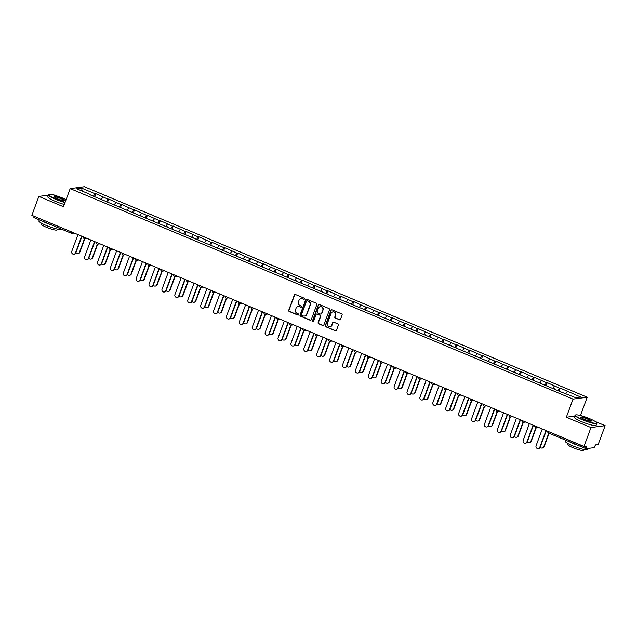 <?xml version="1.0" encoding="UTF-8"?>
<svg xmlns="http://www.w3.org/2000/svg" width="637" height="637" viewBox="0 0 637 637"><rect width="100%" height="100%" fill="white"/><g stroke="black" fill="none" stroke-linecap="round" stroke-linejoin="round"><path stroke-width="0.96" d="M304.446 298.952A0.637 0.605 -97.6 0 0 304.104 298.124L295.48 294.509A0.916 0.868 -97.6 0 0 294.35 295.019L288.712 310.267A0.916 0.868 -97.6 0 0 289.214 311.453L297.837 315.06A0.637 0.605 -97.6 0 0 298.626 314.71A0.637 0.605 -97.6 0 0 298.275 313.874L297.161 313.412A2.922 2.779 -97.6 0 1 295.56 309.614L296.03 308.34A2.922 2.779 -97.6 0 1 299.637 306.716L300.752 307.185A0.637 0.605 -97.6 0 0 301.54 306.827A0.637 0.605 -97.6 0 0 301.19 305.999L300.075 305.529A2.922 2.779 -97.6 0 1 298.474 301.739L298.944 300.465A2.922 2.779 -97.6 0 1 302.543 298.841L303.666 299.31A0.637 0.605 -97.6 0 0 304.446 298.952M339.41 319.798A0.916 0.868 -97.6 0 0 340.532 319.288L342.117 315.012A0.916 0.868 -97.6 0 0 341.615 313.826L332.036 309.821A0.916 0.868 -97.6 0 0 330.914 310.323L325.276 325.571A0.916 0.868 -97.6 0 0 325.77 326.757L335.349 330.77A0.916 0.868 -97.6 0 0 336.471 330.261L338.382 325.093A0.916 0.868 -97.6 0 0 337.889 323.907L333.788 322.195A0.916 0.868 -97.6 0 0 332.665 322.696L331.718 325.26A2.444 2.325 -97.6 0 1 329.87 326.773A2.444 2.325 -97.6 0 1 327.378 323.445L331.089 313.404A2.444 2.325 -97.6 0 1 332.936 311.891A2.444 2.325 -97.6 0 1 335.428 315.219L334.807 316.9A0.916 0.868 -97.6 0 0 335.309 318.086L339.688 319.758A0.916 0.868 -97.6 0 0 339.983 319.822M566.341 417.235L590.977 427.546L583.986 446.449L31.85 215.306L38.841 196.411L63.477 206.722L70.181 188.6L573.037 399.112L566.341 417.235L574.741 416.112M316.876 304.446A0.916 0.868 -97.6 0 0 316.374 303.26L306.803 299.255A0.916 0.868 -97.6 0 0 305.672 299.756L300.035 315.004A0.916 0.868 -97.6 0 0 300.537 316.191L310.108 320.204A0.916 0.868 -97.6 0 0 311.238 319.694L316.876 304.446M319.416 304.534L328.995 308.547A0.916 0.868 -97.6 0 1 329.496 309.733L323.851 324.974A0.916 0.868 -97.6 0 1 322.728 325.483L318.627 323.771A0.916 0.868 -97.6 0 1 318.134 322.585L320.419 316.398A0.916 0.868 -97.6 0 0 319.925 315.211L317.202 314.073A0.916 0.868 -97.6 0 0 316.079 314.582L313.699 321.016A0.637 0.605 -97.6 0 1 313.213 321.414A0.637 0.605 -97.6 0 1 312.56 320.546L318.293 305.043A0.916 0.868 -97.6 0 1 319.416 304.534M581.892 415.921L580.514 415.34L587.218 397.225L573.037 399.112M587.218 397.225L84.355 186.713L70.181 188.6M559.007 391.094L560.138 388.029L559.405 388.132L557.765 390.577M560.138 388.029L580.689 397.042L575.76 397.703L561.587 392.177L89.403 194.508L90.143 194.404L76.703 188.783L81.64 188.122L95.072 193.752L93.44 196.196M94.674 196.714L95.813 193.648L95.072 193.752M95.813 193.648L107.971 199.15L106.331 201.595M107.573 202.112L108.704 199.047L107.971 199.15M108.704 199.047L120.871 204.549L119.23 206.993M120.473 207.511L121.603 204.445L120.871 204.549M121.603 204.445L133.77 209.947L132.13 212.392M133.372 212.909L134.503 209.844L133.77 209.947M134.503 209.844L146.661 215.346L145.029 217.79M146.271 218.308L147.402 215.25L146.661 215.346M147.402 215.25L159.561 220.744L157.928 223.189M159.17 223.706L160.301 220.649L159.561 220.744M160.301 220.649L172.46 226.143L170.827 228.587M172.062 229.113L173.2 226.047L172.46 226.143M173.2 226.047L185.359 231.542L183.719 233.986M184.961 234.512L186.1 231.446L185.359 231.542M186.1 231.446L198.258 236.94L196.618 239.393M197.86 239.91L198.991 236.845L198.258 236.94M198.991 236.845L211.158 242.347L209.517 244.791M210.759 245.309L211.89 242.243L211.158 242.347M211.89 242.243L224.057 247.745L222.417 250.19M223.659 250.707L224.789 247.642L224.057 247.745M224.789 247.642L236.948 253.144L235.316 255.588M236.558 256.106L237.689 253.04L236.948 253.144M237.689 253.04L249.847 258.542L248.215 260.987M249.449 261.504L250.588 258.447L249.847 258.542M250.588 258.447L262.747 263.941L261.114 266.385M262.348 266.903L263.487 263.845L262.747 263.941M263.487 263.845L275.646 269.34L274.006 271.784M275.248 272.31L276.378 269.244L275.646 269.34M276.378 269.244L288.545 274.738L286.905 277.183M288.147 277.708L289.278 274.643L288.545 274.738M289.278 274.643L301.444 280.137L299.804 282.589M301.046 283.107L302.177 280.041L301.444 280.137M302.177 280.041L314.336 285.535L312.703 287.988M313.945 288.505L315.076 285.44L314.336 285.535M315.076 285.44L327.235 290.942L325.603 293.386M326.845 293.904L327.975 290.838L327.235 290.942M327.975 290.838L340.134 296.34L338.502 298.785M339.736 299.302L340.875 296.237L340.134 296.34M340.875 296.237L353.033 301.739L351.401 304.183M352.635 304.701L353.774 301.635L353.033 301.739M353.774 301.635L365.933 307.138L364.292 309.582M365.534 310.1L366.665 307.042L365.933 307.138M366.665 307.042L378.832 312.536L377.192 314.981M378.434 315.498L379.564 312.441L378.832 312.536M379.564 312.441L391.731 317.935L390.091 320.379M391.333 320.905L392.464 317.839L391.731 317.935M392.464 317.839L404.622 323.333L402.99 325.778M404.232 326.303L405.363 323.238L404.622 323.333M405.363 323.238L417.522 328.732L415.889 331.184M417.131 331.702L418.262 328.636L417.522 328.732M418.262 328.636L430.421 334.138L428.789 336.583M430.023 337.1L431.161 334.035L430.421 334.138M431.161 334.035L443.32 339.537L441.68 341.981M442.922 342.499L444.061 339.433L443.32 339.537M444.061 339.433L456.219 344.935L454.579 347.38M455.821 347.898L456.952 344.832L456.219 344.935M456.952 344.832L469.119 350.334L467.478 352.779M468.721 353.296L469.851 350.239L469.119 350.334M469.851 350.239L482.018 355.733L480.378 358.177M481.62 358.695L482.75 355.637L482.018 355.733M482.75 355.637L494.909 361.131L493.277 363.576M494.519 364.093L495.65 361.036L494.909 361.131M495.65 361.036L507.808 366.53L506.176 368.974M507.41 369.5L508.549 366.434L507.808 366.53M508.549 366.434L520.708 371.928L519.075 374.381M520.31 374.898L521.448 371.833L520.708 371.928M521.448 371.833L533.607 377.327L531.967 379.779M533.209 380.297L534.339 377.231L533.607 377.327M534.339 377.231L546.506 382.733L544.866 385.178M546.108 385.696L547.239 382.63L546.506 382.733M547.239 382.63L559.405 388.132M554.453 389.191L554.469 388.785M554.357 386.022L552.932 388.148M541.554 383.793L541.569 383.386M541.458 380.615L540.041 382.749M528.654 378.386L528.67 377.988M528.559 375.217L527.141 377.351M515.755 372.987L515.779 372.589M515.667 369.818L514.242 371.944M502.864 367.589L502.88 367.191M502.768 364.42L501.343 366.546M489.964 362.19L489.98 361.792M489.869 359.021L488.444 361.147M477.065 356.792L477.081 356.394M476.97 353.623L475.544 355.749M464.166 351.393L464.182 350.995M464.07 348.224L462.645 350.35M451.267 345.995L451.283 345.596M451.171 342.825L449.754 344.951M438.367 340.596L438.383 340.19M438.28 337.427L436.855 339.553M425.468 335.197L425.492 334.791M425.381 332.02L423.955 334.154M412.577 329.791L412.593 329.393M412.481 326.622L411.056 328.756M399.678 324.392L399.694 323.994M399.582 321.223L398.157 323.349M386.778 318.994L386.794 318.596M386.683 315.825L385.258 317.951M373.879 313.595L373.895 313.197M373.784 310.426L372.366 312.552M360.98 308.197L360.996 307.798M360.884 305.027L359.467 307.153M348.081 302.798L348.105 302.4M347.993 299.629L346.568 301.755M335.189 297.399L335.205 296.993M335.094 294.23L333.669 296.356M322.29 292.001L322.306 291.595M322.195 288.824L320.769 290.958M309.391 286.594L309.407 286.196M309.295 283.425L307.87 285.559M296.492 281.196L296.508 280.798M296.396 278.027L294.971 280.153M283.592 275.797L283.608 275.399M283.497 272.628L282.08 274.754M270.693 270.399L270.709 270M270.606 267.229L269.18 269.355M257.794 265L257.818 264.602M257.706 261.831L256.281 263.957M244.903 259.601L244.919 259.203M244.807 256.432L243.382 258.558M232.003 254.203L232.019 253.805M231.908 251.034L230.483 253.16M219.104 248.804L219.12 248.398M219.009 245.635L217.583 247.761M206.205 243.406L206.221 243M206.109 240.229L204.684 242.363M193.306 237.999L193.322 237.601M193.21 234.83L191.793 236.964M180.406 232.601L180.43 232.202M180.319 229.431L178.893 231.557M167.507 227.202L167.531 226.804M167.42 224.033L165.994 226.159M154.616 221.803L154.632 221.405M154.52 218.634L153.095 220.76M141.717 216.405L141.733 216.007M141.621 213.236L140.196 215.362M128.817 211.006L128.833 210.608M128.722 207.837L127.296 209.963M115.918 205.608L115.934 205.202M115.823 202.439L114.405 204.565M103.019 200.209L103.035 199.803M102.923 197.032L101.506 199.166M34.032 216.222L71.487 231.9M71.28 233.206L33.872 217.567L33.992 216.333M90.12 194.803L90.143 194.404M81.64 188.122L82.165 191.068M55.387 195.511L53.014 194.516L51.931 194.659M48.452 195.129L38.841 196.411M590.977 427.546L605.15 425.659L598.159 444.554L595.507 444.905L594.098 447.644L586.072 448.711L586.637 446.091L583.986 446.449M605.15 425.659L595.356 421.559M567.256 391.421L565.831 393.547M580.514 415.34L579.996 415.412M304.104 299.31A0.637 0.605 -97.6 0 1 303.945 299.271L302.83 298.801A2.922 2.779 -97.6 0 0 301.301 298.642M298.387 306.516A2.922 2.779 -97.6 0 1 299.916 306.684L301.03 307.145A0.637 0.605 -97.6 0 0 301.19 307.193M295.186 294.445A0.916 0.868 -97.6 0 0 294.636 294.979L288.999 310.227A0.916 0.868 -97.6 0 0 289.493 311.413L298.116 315.028A0.637 0.605 -97.6 0 0 298.275 315.068M306.508 299.191A0.916 0.868 -97.6 0 0 305.959 299.724L300.322 314.965A0.916 0.868 -97.6 0 0 300.815 316.151L310.394 320.164A0.916 0.868 -97.6 0 0 310.681 320.228M307.257 300.815A0.637 0.605 -97.6 0 0 306.469 301.166L301.516 314.551A0.637 0.605 -97.6 0 0 301.866 315.379L303.045 315.872A2.922 2.779 -97.6 0 0 306.644 314.248L310.028 305.099A2.922 2.779 -97.6 0 0 308.427 301.301L307.536 300.775A0.637 0.605 -97.6 0 0 307.098 300.768M304.574 316.04A2.922 2.779 -97.6 0 0 306.923 314.208L306.644 314.248M307.536 300.775L308.714 301.269A2.922 2.779 -97.6 0 1 310.307 305.067L306.923 314.208M316.915 314.009A0.916 0.868 -97.6 0 1 317.489 314.033L320.204 315.172A0.916 0.868 -97.6 0 1 320.706 316.358L318.412 322.545A0.916 0.868 -97.6 0 0 318.914 323.731L323.015 325.443A0.916 0.868 -97.6 0 0 323.301 325.515M319.129 304.47A0.916 0.868 -97.6 0 0 318.58 305.004L312.847 320.507A0.637 0.605 -97.6 0 0 313.356 321.374M322.792 309.98A2.444 2.325 -97.6 0 0 320.3 306.652A2.444 2.325 -97.6 0 0 318.452 308.165L317.146 311.7A0.916 0.868 -97.6 0 0 317.64 312.886L320.363 314.025A0.916 0.868 -97.6 0 0 321.486 313.515L323.078 309.948A2.444 2.325 -97.6 0 0 320.443 306.636M320.937 314.057A0.916 0.868 -97.6 0 0 321.773 313.484L321.486 313.515M323.078 309.948L321.773 313.484M333.079 311.875A2.444 2.325 -97.6 0 1 335.715 315.188L335.094 316.86A0.916 0.868 -97.6 0 0 335.595 318.046L339.688 319.758M330.006 326.749A2.444 2.325 -97.6 0 0 331.996 325.22L331.718 325.26M333.501 322.123A0.916 0.868 -97.6 0 0 332.944 322.656L331.996 325.22M331.75 309.757A0.916 0.868 -97.6 0 0 331.2 310.291L325.555 325.531A0.916 0.868 -97.6 0 0 326.056 326.717L335.635 330.73A0.916 0.868 -97.6 0 0 335.922 330.794M79.418 252.395L79.784 252.348A2.094 1.991 82.4 0 1 78.2 253.637L77.833 253.693A2.094 1.991 -97.6 0 0 79.418 252.395L84.474 238.724M75.891 252.746A2.094 1.991 -97.6 0 0 77.833 253.693M79.784 252.348L84.817 238.748M77.953 234.607L71.758 251.36A2.094 1.991 -97.6 0 0 73.892 254.219A2.094 1.991 -97.6 0 0 75.477 252.921L75.843 252.873A2.094 1.991 82.4 0 1 74.258 254.171L73.892 254.219M81.974 236.295L75.843 252.873M81.671 236.168L75.477 252.921M66.105 199.612A11.355 1.696 20.3 0 0 62.999 198.211A11.355 1.696 20.3 0 0 49.105 194.54A11.355 1.696 20.3 0 0 56.08 199.134A11.355 1.696 20.3 0 0 65.141 202.224M65.03 202.534A11.633 1.736 -159.7 0 1 55.905 199.405A11.633 1.736 -159.7 0 1 48.539 194.898A11.633 1.736 -159.7 0 1 48.754 194.691L49.105 194.54M57.808 198.903A5.677 0.852 -159.7 0 1 54.233 196.841A5.677 0.852 -159.7 0 1 61.271 198.441A5.677 0.852 -159.7 0 1 64.759 200.735A5.677 0.852 -159.7 0 1 57.808 198.903M64.512 200.79A5.399 0.804 20.3 0 0 61.088 198.712A5.399 0.804 20.3 0 0 54.392 197.048M60.786 228.826L60.714 229.025A11.633 1.736 -159.7 0 1 46.262 225.466A11.633 1.736 -159.7 0 1 38.897 220.951L39.311 219.837M52.242 225.251A11.633 1.736 -159.7 0 1 47.058 223.308A11.633 1.736 -159.7 0 1 42.687 221.254M57.242 229.025L56.924 229.877A8.377 1.25 -159.7 0 1 46.517 227.313A8.377 1.25 -159.7 0 1 41.214 224.065L41.532 223.213M64.329 204.429A11.633 1.736 -159.7 0 1 55.196 201.3A11.633 1.736 -159.7 0 1 47.831 196.793L48.539 194.898M582.584 419.544A11.355 1.696 20.3 0 0 596.662 422.737A11.355 1.696 20.3 0 0 589.504 418.62A11.355 1.696 20.3 0 0 575.609 414.95A11.355 1.696 20.3 0 0 582.584 419.544M596.662 422.737L596.821 423.079A11.633 1.736 -159.7 0 1 596.861 423.374A11.633 1.736 -159.7 0 1 582.409 419.815A11.633 1.736 -159.7 0 1 575.044 415.308A11.633 1.736 -159.7 0 1 575.259 415.101L575.609 414.95M584.32 419.313A5.677 0.852 -159.7 0 1 580.737 417.259A5.677 0.852 -159.7 0 1 587.776 418.851A5.677 0.852 -159.7 0 1 591.263 421.145A5.677 0.852 -159.7 0 1 584.32 419.313M591.017 421.2A5.399 0.804 20.3 0 0 587.593 419.122A5.399 0.804 20.3 0 0 580.896 417.458M587.561 448.512L587.218 449.435A11.633 1.736 -159.7 0 1 572.767 445.876A11.633 1.736 -159.7 0 1 565.401 441.361L565.815 440.247M578.746 445.661A11.633 1.736 -159.7 0 1 573.563 443.718A11.633 1.736 -159.7 0 1 569.191 441.664M583.747 449.435L583.428 450.287A8.377 1.25 -159.7 0 1 573.021 447.723A8.377 1.25 -159.7 0 1 567.718 444.483L568.037 443.623M596.861 423.374L596.16 425.277A11.633 1.736 -159.7 0 1 581.7 421.71A11.633 1.736 -159.7 0 1 574.335 417.203L575.044 415.308M92.317 257.794L92.684 257.746A2.094 1.991 82.4 0 1 91.099 259.044L90.733 259.092A2.094 1.991 -97.6 0 0 92.317 257.794L97.373 244.122M88.79 258.144A2.094 1.991 -97.6 0 0 90.733 259.092M92.684 257.746L97.708 244.154M105.209 263.192L105.583 263.145A2.094 1.991 82.4 0 1 103.998 264.443L103.632 264.49A2.094 1.991 -97.6 0 0 105.209 263.192L110.273 249.521M101.689 263.543A2.094 1.991 -97.6 0 0 103.632 264.49M105.583 263.145L110.607 249.553M118.108 268.591L118.482 268.543A2.094 1.991 82.4 0 1 116.897 269.841L116.523 269.889A2.094 1.991 -97.6 0 0 118.108 268.591L123.164 254.919M114.588 268.941A2.094 1.991 -97.6 0 0 116.523 269.889M118.482 268.543L123.506 254.951M131.007 273.99L131.373 273.942A2.094 1.991 82.4 0 1 129.797 275.24L129.422 275.288A2.094 1.991 -97.6 0 0 131.007 273.99L136.063 260.318M127.48 274.34A2.094 1.991 -97.6 0 0 129.422 275.288M131.373 273.942L136.406 260.35M143.906 279.388L144.273 279.34A2.094 1.991 82.4 0 1 142.688 280.638L142.322 280.686A2.094 1.991 -97.6 0 0 143.906 279.388L148.962 265.717M140.379 279.739A2.094 1.991 -97.6 0 0 142.322 280.686M144.273 279.34L149.305 265.748M90.852 240.006L84.649 256.759A2.094 1.991 -97.6 0 0 86.791 259.617A2.094 1.991 -97.6 0 0 88.376 258.319L88.742 258.272A2.094 1.991 82.4 0 1 87.158 259.57L86.791 259.617M94.873 241.694L88.742 258.272M94.571 241.566L88.376 258.319M103.751 245.404L97.549 262.157A2.094 1.991 -97.6 0 0 99.691 265.016A2.094 1.991 -97.6 0 0 101.275 263.718L101.641 263.67A2.094 1.991 82.4 0 1 100.057 264.968L99.691 265.016M107.772 247.092L101.641 263.67M107.47 246.965L101.275 263.718M116.651 250.803L110.448 267.564A2.094 1.991 -97.6 0 0 112.59 270.414A2.094 1.991 -97.6 0 0 114.166 269.117L114.541 269.069A2.094 1.991 82.4 0 1 112.956 270.367L112.59 270.414M120.672 252.491L114.541 269.069M120.369 252.363L114.166 269.117M129.542 256.209L123.347 272.962A2.094 1.991 -97.6 0 0 125.481 275.813A2.094 1.991 -97.6 0 0 127.066 274.515L127.44 274.467A2.094 1.991 82.4 0 1 125.855 275.765L125.481 275.813M133.571 257.889L127.44 274.467M133.268 257.762L127.066 274.515M142.441 261.608L136.246 278.361A2.094 1.991 -97.6 0 0 138.38 281.212A2.094 1.991 -97.6 0 0 139.965 279.914L140.331 279.866A2.094 1.991 82.4 0 1 138.755 281.164L138.38 281.212M146.47 263.288L140.331 279.866M146.16 263.161L139.965 279.914M156.806 284.787L157.172 284.739A2.094 1.991 82.4 0 1 155.587 286.037L155.221 286.085A2.094 1.991 -97.6 0 0 156.806 284.787L161.862 271.115M153.278 285.137A2.094 1.991 -97.6 0 0 155.221 286.085M157.172 284.739L162.204 271.147M155.34 267.007L149.146 283.76A2.094 1.991 -97.6 0 0 151.28 286.61A2.094 1.991 -97.6 0 0 152.864 285.32L153.23 285.265A2.094 1.991 82.4 0 1 151.646 286.562L151.28 286.61M159.361 268.687L153.23 285.265M159.059 268.559L152.864 285.32M169.705 290.193L170.071 290.138A2.094 1.991 82.4 0 1 168.487 291.435L168.12 291.483A2.094 1.991 -97.6 0 0 169.705 290.193L174.761 276.514M166.177 290.544A2.094 1.991 -97.6 0 0 168.12 291.483M170.071 290.138L175.095 276.546M168.24 272.405L162.045 289.158A2.094 1.991 -97.6 0 0 164.179 292.017A2.094 1.991 -97.6 0 0 165.763 290.719L166.13 290.671A2.094 1.991 82.4 0 1 164.545 291.961L164.179 292.017M172.261 274.085L166.13 290.671M171.958 273.958L165.763 290.719M182.604 295.592L182.97 295.544A2.094 1.991 82.4 0 1 181.386 296.834L181.019 296.89A2.094 1.991 -97.6 0 0 182.604 295.592L187.66 281.92M179.077 295.942A2.094 1.991 -97.6 0 0 181.019 296.89M182.97 295.544L187.995 281.944M181.139 277.804L174.936 294.557A2.094 1.991 -97.6 0 0 177.078 297.415A2.094 1.991 -97.6 0 0 178.663 296.117L179.029 296.07A2.094 1.991 82.4 0 1 177.444 297.36L177.078 297.415M185.16 279.492L179.029 296.07M184.857 279.364L178.663 296.117M195.495 300.99L195.87 300.943A2.094 1.991 82.4 0 1 194.285 302.233L193.919 302.288A2.094 1.991 -97.6 0 0 195.495 300.99L200.559 287.319M191.976 301.341A2.094 1.991 -97.6 0 0 193.919 302.288M195.87 300.943L200.894 287.343M194.038 283.202L187.835 299.955A2.094 1.991 -97.6 0 0 189.977 302.814A2.094 1.991 -97.6 0 0 191.562 301.516L191.928 301.468A2.094 1.991 82.4 0 1 190.344 302.766L189.977 302.814M198.059 284.89L191.928 301.468M197.757 284.763L191.562 301.516M208.395 306.389L208.769 306.341A2.094 1.991 82.4 0 1 207.184 307.639L206.81 307.687A2.094 1.991 -97.6 0 0 208.395 306.389L213.451 292.717M204.875 306.739A2.094 1.991 -97.6 0 0 206.81 307.687M208.769 306.341L213.793 292.749M206.929 288.601L200.735 305.354A2.094 1.991 -97.6 0 0 202.877 308.212A2.094 1.991 -97.6 0 0 204.453 306.915L204.827 306.867A2.094 1.991 82.4 0 1 203.243 308.165L202.877 308.212M210.958 290.289L204.827 306.867M210.656 290.161L204.453 306.915M221.294 311.788L221.66 311.74A2.094 1.991 82.4 0 1 220.083 313.038L219.709 313.086A2.094 1.991 -97.6 0 0 221.294 311.788L226.35 298.116M217.766 312.138A2.094 1.991 -97.6 0 0 219.709 313.086M221.66 311.74L226.692 298.148M219.829 293.999L213.634 310.76A2.094 1.991 -97.6 0 0 215.768 313.611A2.094 1.991 -97.6 0 0 217.352 312.313L217.719 312.265A2.094 1.991 82.4 0 1 216.142 313.563L215.768 313.611M223.858 295.687L217.719 312.265M223.555 295.56L217.352 312.313M234.193 317.186L234.559 317.138A2.094 1.991 82.4 0 1 232.975 318.436L232.609 318.484A2.094 1.991 -97.6 0 0 234.193 317.186L239.249 303.515M230.666 317.537A2.094 1.991 -97.6 0 0 232.609 318.484M234.559 317.138L239.592 303.546M232.728 299.398L226.533 316.159A2.094 1.991 -97.6 0 0 228.667 319.01A2.094 1.991 -97.6 0 0 230.252 317.712L230.618 317.664A2.094 1.991 82.4 0 1 229.041 318.962L228.667 319.01M236.757 301.086L230.618 317.664M236.446 300.959L230.252 317.712M247.092 322.585L247.459 322.537A2.094 1.991 82.4 0 1 245.874 323.835L245.508 323.883A2.094 1.991 -97.6 0 0 247.092 322.585L252.148 308.913M243.565 322.935A2.094 1.991 -97.6 0 0 245.508 323.883M247.459 322.537L252.491 308.945M245.627 304.805L239.432 321.558A2.094 1.991 -97.6 0 0 241.566 324.408A2.094 1.991 -97.6 0 0 243.151 323.11L243.517 323.063A2.094 1.991 82.4 0 1 241.933 324.36L241.566 324.408M249.648 306.485L243.517 323.063M249.346 306.357L243.151 323.11M259.992 327.983L260.358 327.936A2.094 1.991 82.4 0 1 258.773 329.233L258.407 329.281A2.094 1.991 -97.6 0 0 259.992 327.983L265.048 314.312M256.464 328.334A2.094 1.991 -97.6 0 0 258.407 329.281M260.358 327.936L265.382 314.344M258.526 310.203L252.324 326.956A2.094 1.991 -97.6 0 0 254.466 329.807A2.094 1.991 -97.6 0 0 256.05 328.517L256.416 328.461A2.094 1.991 82.4 0 1 254.832 329.759L254.466 329.807M262.548 311.883L256.416 328.461M262.245 311.756L256.05 328.517M272.883 333.39L273.257 333.334A2.094 1.991 82.4 0 1 271.673 334.632L271.306 334.68A2.094 1.991 -97.6 0 0 272.883 333.39L277.947 319.71M269.363 333.74A2.094 1.991 -97.6 0 0 271.306 334.68M273.257 333.334L278.281 319.742M271.426 315.602L265.223 332.355A2.094 1.991 -97.6 0 0 267.365 335.205A2.094 1.991 -97.6 0 0 268.949 333.915L269.316 333.86A2.094 1.991 82.4 0 1 267.731 335.158L267.365 335.205M275.447 317.282L269.316 333.86M275.144 317.154L268.949 333.915M285.782 338.788L286.156 338.733A2.094 1.991 82.4 0 1 284.572 340.031L284.198 340.078A2.094 1.991 -97.6 0 0 285.782 338.788L290.846 325.109M282.263 339.139A2.094 1.991 -97.6 0 0 284.198 340.078M286.156 338.733L291.181 325.141M284.325 321L278.122 337.753A2.094 1.991 -97.6 0 0 280.264 340.612A2.094 1.991 -97.6 0 0 281.841 339.314L282.215 339.266A2.094 1.991 82.4 0 1 280.63 340.556L280.264 340.612M288.346 322.68L282.215 339.266M288.043 322.561L281.841 339.314M298.681 344.187L299.048 344.139A2.094 1.991 82.4 0 1 297.471 345.429L297.097 345.485A2.094 1.991 -97.6 0 0 298.681 344.187L303.738 330.515M295.154 344.537A2.094 1.991 -97.6 0 0 297.097 345.485M299.048 344.139L304.08 330.539M297.216 326.399L291.021 343.152A2.094 1.991 -97.6 0 0 293.155 346.01A2.094 1.991 -97.6 0 0 294.74 344.713L295.114 344.665A2.094 1.991 82.4 0 1 293.53 345.955L293.155 346.01M301.245 328.087L295.114 344.665M300.943 327.959L294.74 344.713M311.581 349.586L311.947 349.538A2.094 1.991 82.4 0 1 310.362 350.836L309.996 350.883A2.094 1.991 -97.6 0 0 311.581 349.586L316.637 335.914M308.053 349.936A2.094 1.991 -97.6 0 0 309.996 350.883M311.947 349.538L316.979 335.946M310.115 331.797L303.921 348.55A2.094 1.991 -97.6 0 0 306.055 351.409A2.094 1.991 -97.6 0 0 307.639 350.111L308.005 350.063A2.094 1.991 82.4 0 1 306.429 351.361L306.055 351.409M314.145 333.485L308.005 350.063M313.842 333.358L307.639 350.111M324.48 354.984L324.846 354.936A2.094 1.991 82.4 0 1 323.262 356.234L322.895 356.282A2.094 1.991 -97.6 0 0 324.48 354.984L329.536 341.313M320.952 355.335A2.094 1.991 -97.6 0 0 322.895 356.282M324.846 354.936L329.878 341.344M323.015 337.196L316.82 353.949A2.094 1.991 -97.6 0 0 318.954 356.808A2.094 1.991 -97.6 0 0 320.538 355.51L320.905 355.462A2.094 1.991 82.4 0 1 319.32 356.76L318.954 356.808M327.036 338.884L320.905 355.462M326.733 338.757L320.538 355.51M337.379 360.383L337.745 360.335A2.094 1.991 82.4 0 1 336.161 361.633L335.795 361.681A2.094 1.991 -97.6 0 0 337.379 360.383L342.435 346.711M333.852 360.733A2.094 1.991 -97.6 0 0 335.795 361.681M337.745 360.335L342.77 346.743M335.914 342.595L329.719 359.356A2.094 1.991 -97.6 0 0 331.853 362.206A2.094 1.991 -97.6 0 0 333.438 360.908L333.804 360.861A2.094 1.991 82.4 0 1 332.219 362.158L331.853 362.206M339.935 344.283L333.804 360.861M339.632 344.155L333.438 360.908M350.278 365.781L350.645 365.734A2.094 1.991 82.4 0 1 349.06 367.031L348.694 367.079A2.094 1.991 -97.6 0 0 350.278 365.781L355.335 352.11M346.751 366.132A2.094 1.991 -97.6 0 0 348.694 367.079M350.645 365.734L355.669 352.142M348.813 347.993L342.61 364.754A2.094 1.991 -97.6 0 0 344.752 367.605A2.094 1.991 -97.6 0 0 346.337 366.307L346.703 366.259A2.094 1.991 82.4 0 1 345.119 367.557L344.752 367.605M352.834 349.681L346.703 366.259M352.532 349.554L346.337 366.307M363.17 371.18L363.544 371.132A2.094 1.991 82.4 0 1 361.959 372.43L361.593 372.478A2.094 1.991 -97.6 0 0 363.17 371.18L368.234 357.508M359.65 371.53A2.094 1.991 -97.6 0 0 361.593 372.478M363.544 371.132L368.568 357.54M361.712 353.4L355.51 370.153A2.094 1.991 -97.6 0 0 357.652 373.003A2.094 1.991 -97.6 0 0 359.236 371.705L359.602 371.658A2.094 1.991 82.4 0 1 358.018 372.956L357.652 373.003M365.734 355.08L359.602 371.658M365.431 354.952L359.236 371.705M376.069 376.578L376.443 376.531A2.094 1.991 82.4 0 1 374.859 377.829L374.484 377.876A2.094 1.991 -97.6 0 0 376.069 376.578L381.125 362.907M372.549 376.929A2.094 1.991 -97.6 0 0 374.484 377.876M376.443 376.531L381.467 362.939M374.612 358.798L368.409 375.551A2.094 1.991 -97.6 0 0 370.551 378.402A2.094 1.991 -97.6 0 0 372.127 377.112L372.502 377.056A2.094 1.991 82.4 0 1 370.917 378.354L370.551 378.402M378.633 360.478L372.502 377.056M378.33 360.351L372.127 377.112M388.968 381.985L389.334 381.929A2.094 1.991 82.4 0 1 387.758 383.227L387.384 383.275A2.094 1.991 -97.6 0 0 388.968 381.985L394.024 368.305M385.441 382.335A2.094 1.991 -97.6 0 0 387.384 383.275M389.334 381.929L394.367 368.337M387.503 364.197L381.308 380.95A2.094 1.991 -97.6 0 0 383.442 383.8A2.094 1.991 -97.6 0 0 385.027 382.511L385.401 382.455A2.094 1.991 82.4 0 1 383.816 383.753L383.442 383.8M391.532 365.877L385.401 382.455M391.229 365.749L385.027 382.511M401.867 387.384L402.234 387.336A2.094 1.991 82.4 0 1 400.649 388.626L400.283 388.681A2.094 1.991 -97.6 0 0 401.867 387.384L406.924 373.712M398.34 387.734A2.094 1.991 -97.6 0 0 400.283 388.681M402.234 387.336L407.266 373.736M400.402 369.595L394.207 386.348A2.094 1.991 -97.6 0 0 396.341 389.207A2.094 1.991 -97.6 0 0 397.926 387.909L398.292 387.861A2.094 1.991 82.4 0 1 396.716 389.151L396.341 389.207M404.431 371.283L398.292 387.861M404.121 371.156L397.926 387.909M414.767 392.782L415.133 392.734A2.094 1.991 82.4 0 1 413.548 394.024L413.182 394.08A2.094 1.991 -97.6 0 0 414.767 392.782L419.823 379.111M411.239 393.133A2.094 1.991 -97.6 0 0 413.182 394.08M415.133 392.734L420.165 379.134M413.302 374.994L407.107 391.747A2.094 1.991 -97.6 0 0 409.241 394.606A2.094 1.991 -97.6 0 0 410.825 393.308L411.191 393.26A2.094 1.991 82.4 0 1 409.607 394.558L409.241 394.606M417.323 376.682L411.191 393.26M417.02 376.555L410.825 393.308M427.666 398.181L428.032 398.133A2.094 1.991 82.4 0 1 426.448 399.431L426.081 399.479A2.094 1.991 -97.6 0 0 427.666 398.181L432.722 384.509M424.138 398.531A2.094 1.991 -97.6 0 0 426.081 399.479M428.032 398.133L433.056 384.541M426.201 380.393L420.006 397.146A2.094 1.991 -97.6 0 0 422.14 400.004A2.094 1.991 -97.6 0 0 423.724 398.706L424.091 398.658A2.094 1.991 82.4 0 1 422.506 399.956L422.14 400.004M430.222 382.081L424.091 398.658M429.919 381.953L423.724 398.706M440.565 403.579L440.931 403.532A2.094 1.991 82.4 0 1 439.347 404.829L438.981 404.877A2.094 1.991 -97.6 0 0 440.565 403.579L445.621 389.908M437.038 403.93A2.094 1.991 -97.6 0 0 438.981 404.877M440.931 403.532L445.956 389.94M439.1 385.791L432.897 402.552A2.094 1.991 -97.6 0 0 435.039 405.403A2.094 1.991 -97.6 0 0 436.624 404.105L436.99 404.057A2.094 1.991 82.4 0 1 435.405 405.355L435.039 405.403M443.121 387.479L436.99 404.057M442.819 387.352L436.624 404.105M453.456 408.978L453.831 408.93A2.094 1.991 82.4 0 1 452.246 410.228L451.88 410.276A2.094 1.991 -97.6 0 0 453.456 408.978L458.521 395.306M449.937 409.328A2.094 1.991 -97.6 0 0 451.88 410.276M453.831 408.93L458.855 395.338M451.999 391.19L445.796 407.951A2.094 1.991 -97.6 0 0 447.938 410.801A2.094 1.991 -97.6 0 0 449.515 409.503L449.889 409.456A2.094 1.991 82.4 0 1 448.305 410.754L447.938 410.801M456.02 392.878L449.889 409.456M455.718 392.75L449.515 409.503M466.356 414.376L466.722 414.329A2.094 1.991 82.4 0 1 465.145 415.627L464.771 415.674A2.094 1.991 -97.6 0 0 466.356 414.376L471.412 400.705M462.836 414.727A2.094 1.991 -97.6 0 0 464.771 415.674M466.722 414.329L471.754 400.737M464.891 396.596L458.696 413.349A2.094 1.991 -97.6 0 0 460.838 416.2A2.094 1.991 -97.6 0 0 462.414 414.902L462.788 414.854A2.094 1.991 82.4 0 1 461.204 416.152L460.838 416.2M468.92 398.276L462.788 414.854M468.617 398.149L462.414 414.902M479.255 419.775L479.621 419.727A2.094 1.991 82.4 0 1 478.045 421.025L477.67 421.073A2.094 1.991 -97.6 0 0 479.255 419.775L484.311 406.103M475.728 420.125A2.094 1.991 -97.6 0 0 477.67 421.073M479.621 419.727L484.653 406.135M477.79 401.995L471.595 418.748A2.094 1.991 -97.6 0 0 473.729 421.598A2.094 1.991 -97.6 0 0 475.313 420.301L475.68 420.253A2.094 1.991 82.4 0 1 474.103 421.551L473.729 421.598M481.819 403.675L475.68 420.253M481.516 403.547L475.313 420.301M492.154 425.182L492.52 425.126A2.094 1.991 82.4 0 1 490.936 426.424L490.57 426.472A2.094 1.991 -97.6 0 0 492.154 425.182L497.21 411.502M488.627 425.524A2.094 1.991 -97.6 0 0 490.57 426.472M492.52 425.126L497.553 411.534M490.689 407.393L484.494 424.146A2.094 1.991 -97.6 0 0 486.628 426.997A2.094 1.991 -97.6 0 0 488.213 425.707L488.579 425.651A2.094 1.991 82.4 0 1 486.994 426.949L486.628 426.997M494.718 409.073L488.579 425.651M494.408 408.946L488.213 425.707M505.053 430.58L505.42 430.524A2.094 1.991 82.4 0 1 503.835 431.822L503.469 431.87A2.094 1.991 -97.6 0 0 505.053 430.58L510.11 416.901M501.526 430.931A2.094 1.991 -97.6 0 0 503.469 431.87M505.42 430.524L510.452 416.932M503.588 412.792L497.393 429.545A2.094 1.991 -97.6 0 0 499.527 432.404A2.094 1.991 -97.6 0 0 501.112 431.106L501.478 431.058A2.094 1.991 82.4 0 1 499.894 432.348L499.527 432.404M507.609 414.472L501.478 431.058M507.307 414.353L501.112 431.106M517.953 435.979L518.319 435.931A2.094 1.991 82.4 0 1 516.734 437.221L516.368 437.277A2.094 1.991 -97.6 0 0 517.953 435.979L523.009 422.307M514.425 436.329A2.094 1.991 -97.6 0 0 516.368 437.277M518.319 435.931L523.343 422.331M516.488 418.191L510.285 434.944A2.094 1.991 -97.6 0 0 512.427 437.802A2.094 1.991 -97.6 0 0 514.011 436.504L514.378 436.456A2.094 1.991 82.4 0 1 512.793 437.746L512.427 437.802M520.509 419.879L514.378 436.456M520.206 419.751L514.011 436.504M530.844 441.377L531.218 441.33A2.094 1.991 82.4 0 1 529.634 442.619L529.267 442.675A2.094 1.991 -97.6 0 0 530.844 441.377L535.908 427.706M527.325 441.728A2.094 1.991 -97.6 0 0 529.267 442.675M531.218 441.33L536.243 427.738M529.387 423.589L523.184 440.342A2.094 1.991 -97.6 0 0 525.326 443.201A2.094 1.991 -97.6 0 0 526.91 441.903L527.277 441.855A2.094 1.991 82.4 0 1 525.692 443.153L525.326 443.201M533.408 425.277L527.277 441.855M533.105 425.15L526.91 441.903M543.743 446.776L544.117 446.728A2.094 1.991 82.4 0 1 542.533 448.026L542.159 448.074A2.094 1.991 -97.6 0 0 543.743 446.776L548.791 433.128M540.224 447.126A2.094 1.991 -97.6 0 0 542.159 448.074M544.117 446.728L549.102 433.256M542.286 428.988L536.083 445.741A2.094 1.991 -97.6 0 0 538.225 448.599A2.094 1.991 -97.6 0 0 539.802 447.301L540.176 447.254A2.094 1.991 82.4 0 1 538.591 448.552L538.225 448.599M546.307 430.676L540.176 447.254M546.005 430.548L539.802 447.301M74.234 233.046L72.053 233.341A1.393 1.33 -97.6 0 1 71.392 233.253L71.448 232.011L72.793 232.449M585.968 448.671L548.561 433.025L586.008 448.703M548.712 431.679L586.128 447.477M548.672 431.798L548.561 433.025A1.393 1.393 0 0 1 547.772 431.289L548.672 431.798M33.872 217.567L71.328 233.246A1.393 1.393 0 0 0 72.053 233.341A1.393 1.33 -97.6 0 0 73.072 232.561M85.692 237.848L83.463 236.916A1.393 1.393 0 0 0 84.952 238.74A1.393 1.33 -97.6 0 0 85.971 237.967M84.291 238.652A1.393 1.33 -97.6 0 0 84.952 238.74L87.126 238.445M98.592 243.246L96.362 242.315A1.393 1.393 0 0 0 97.851 244.138A1.393 1.33 -97.6 0 0 98.87 243.366M97.182 244.051A1.393 1.33 -97.6 0 0 97.851 244.138L100.025 243.852M111.483 248.645L109.261 247.713A1.393 1.393 0 0 0 110.75 249.537A1.393 1.33 -97.6 0 0 111.77 248.764M110.082 249.449A1.393 1.33 -97.6 0 0 110.75 249.537L112.924 249.25M124.382 254.044L122.161 253.112M122.981 254.848A1.393 1.33 -97.6 0 0 124.669 254.163M137.281 259.442L135.06 258.511A1.393 1.393 0 0 0 136.541 260.334A1.393 1.33 -97.6 0 0 137.56 259.562M135.88 260.246A1.393 1.33 -97.6 0 0 136.541 260.334L138.723 260.047M150.181 264.841L147.959 263.917A1.393 1.393 0 0 0 149.44 265.74A1.393 1.33 -97.6 0 0 150.459 264.96M148.779 265.645A1.393 1.33 -97.6 0 0 149.44 265.74L151.622 265.446M163.08 270.247L160.858 269.316M161.679 271.043A1.393 1.33 -97.6 0 0 163.359 270.359M175.979 275.646L173.75 274.714A1.393 1.393 0 0 0 175.239 276.538A1.393 1.33 -97.6 0 0 176.258 275.757M174.578 276.45A1.393 1.33 -97.6 0 0 175.239 276.538L177.412 276.243M188.878 281.044L186.649 280.113A1.393 1.393 0 0 0 188.138 281.936A1.393 1.33 -97.6 0 0 189.157 281.164M187.469 281.849A1.393 1.33 -97.6 0 0 188.138 281.936L190.312 281.642M201.77 286.443L199.548 285.511A1.393 1.393 0 0 0 201.037 287.335A1.393 1.33 -97.6 0 0 202.056 286.562M200.368 287.247A1.393 1.33 -97.6 0 0 201.037 287.335L203.211 287.048M214.669 291.842L212.447 290.91A1.393 1.393 0 0 0 213.928 292.733A1.393 1.33 -97.6 0 0 214.948 291.961M213.268 292.646A1.393 1.33 -97.6 0 0 213.928 292.733L216.11 292.447M227.568 297.24L225.347 296.309M226.167 298.044A1.393 1.33 -97.6 0 0 227.847 297.36M240.468 302.639L238.246 301.707A1.393 1.393 0 0 0 239.727 303.531A1.393 1.33 -97.6 0 0 240.746 302.758M239.066 303.443A1.393 1.33 -97.6 0 0 239.727 303.531L241.909 303.244M253.367 308.037L251.145 307.106A1.393 1.393 0 0 0 252.626 308.937A1.393 1.33 -97.6 0 0 253.645 308.157M251.965 308.841A1.393 1.33 -97.6 0 0 252.626 308.937L254.8 308.642M266.266 313.436L264.037 312.512M264.865 314.24A1.393 1.33 -97.6 0 0 266.545 313.555M279.165 318.842L276.936 317.911A1.393 1.393 0 0 0 278.425 319.734A1.393 1.33 -97.6 0 0 279.444 318.954M277.756 319.647A1.393 1.33 -97.6 0 0 278.425 319.734L280.599 319.44M292.057 324.241L289.835 323.309M290.655 325.045A1.393 1.33 -97.6 0 0 292.343 324.352M304.956 329.64L302.734 328.708M303.554 330.444A1.393 1.33 -97.6 0 0 305.234 329.759M317.855 335.038L315.633 334.107M316.454 335.842A1.393 1.33 -97.6 0 0 318.134 335.158M330.754 340.437L328.533 339.505M329.353 341.241A1.393 1.33 -97.6 0 0 331.033 340.556M343.654 345.835L341.424 344.904M342.252 346.639A1.393 1.33 -97.6 0 0 343.932 345.955M356.553 351.234L354.323 350.302M355.143 352.038A1.393 1.33 -97.6 0 0 356.831 351.353M369.444 356.632L367.223 355.709M368.043 357.437A1.393 1.33 -97.6 0 0 369.731 356.752M382.343 362.039L380.122 361.107M380.942 362.835A1.393 1.33 -97.6 0 0 382.622 362.15M395.243 367.438L393.021 366.506M393.841 368.242A1.393 1.33 -97.6 0 0 395.521 367.549M408.142 372.836L405.92 371.904M406.74 373.64A1.393 1.33 -97.6 0 0 408.421 372.956M421.041 378.235L418.82 377.303M419.64 379.039A1.393 1.33 -97.6 0 0 421.32 378.354M433.94 383.633L431.711 382.702M432.539 384.437A1.393 1.33 -97.6 0 0 434.219 383.753M446.84 389.032L444.61 388.1M445.43 389.836A1.393 1.33 -97.6 0 0 447.118 389.151M459.731 394.43L457.509 393.499M458.329 395.235A1.393 1.33 -97.6 0 0 460.018 394.55M472.63 399.829L470.409 398.897M471.229 400.633A1.393 1.33 -97.6 0 0 472.909 399.948M485.529 405.228L483.308 404.304M484.128 406.032A1.393 1.33 -97.6 0 0 485.808 405.347M498.429 410.634L496.207 409.702M497.027 411.438A1.393 1.33 -97.6 0 0 498.707 410.746M511.328 416.033L509.098 415.101A1.393 1.393 0 0 0 510.587 416.924A1.393 1.33 -97.6 0 0 511.607 416.144M509.926 416.837A1.393 1.33 -97.6 0 0 510.587 416.924L512.761 416.63M524.227 421.431L521.998 420.5A1.393 1.393 0 0 0 523.487 422.323A1.393 1.33 -97.6 0 0 524.506 421.551M522.826 422.235A1.393 1.33 -97.6 0 0 523.487 422.323L525.66 422.028M537.118 426.83L534.897 425.898M535.717 427.634A1.393 1.33 -97.6 0 0 537.405 426.949M122.137 253.104A1.393 1.393 0 0 0 123.65 254.935L125.823 254.649M160.835 269.308A1.393 1.393 0 0 0 162.339 271.139L164.513 270.844M225.323 296.301A1.393 1.393 0 0 0 226.828 298.132L229.009 297.845M264.021 312.496A1.393 1.393 0 0 0 265.525 314.336L267.699 314.041M289.811 323.301A1.393 1.393 0 0 0 291.324 325.133L293.498 324.838M302.71 328.7A1.393 1.393 0 0 0 304.215 330.531L306.397 330.237M315.61 334.099A1.393 1.393 0 0 0 317.115 335.93L319.296 335.643M328.509 339.497A1.393 1.393 0 0 0 330.014 341.328L332.195 341.042M341.408 344.896A1.393 1.393 0 0 0 342.913 346.727L345.087 346.44M354.307 350.294A1.393 1.393 0 0 0 355.812 352.126L357.986 351.839M367.199 355.693A1.393 1.393 0 0 0 368.712 357.532L370.885 357.238M380.098 361.099A1.393 1.393 0 0 0 381.611 362.931L383.785 362.636M392.997 366.498A1.393 1.393 0 0 0 394.502 368.329L396.684 368.035M405.896 371.897A1.393 1.393 0 0 0 407.401 373.728L409.583 373.433M418.796 377.295A1.393 1.393 0 0 0 420.301 379.126L422.474 378.84M431.695 382.694A1.393 1.393 0 0 0 433.2 384.525L435.374 384.238M444.594 388.092A1.393 1.393 0 0 0 446.099 389.924L448.273 389.637M457.485 393.491A1.393 1.393 0 0 0 458.998 395.322L461.172 395.036M470.385 398.889A1.393 1.393 0 0 0 471.89 400.721L474.071 400.434M483.284 404.288A1.393 1.393 0 0 0 484.789 406.127L486.971 405.833M496.183 409.695A1.393 1.393 0 0 0 497.688 411.526L499.87 411.231M534.881 425.89A1.393 1.393 0 0 0 536.386 427.722L538.56 427.435"/></g></svg>
